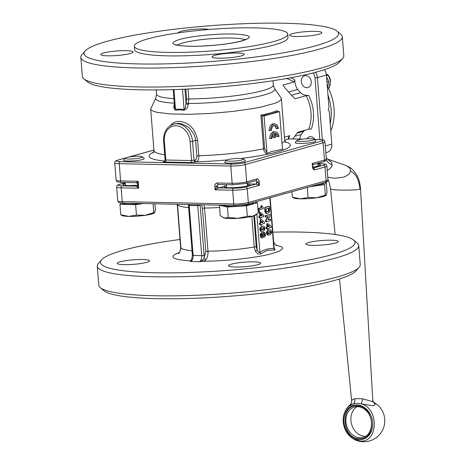 <?xml version="1.0" encoding="UTF-8"?>
<svg xmlns="http://www.w3.org/2000/svg" width="465" height="465" viewBox="0 0 465 465"><rect width="100%" height="100%" fill="white"/><g stroke="black" fill="none" stroke-linecap="round" stroke-linejoin="round"><path stroke-width="0.7" d="M327.93 179.391L329.261 182.553L330.58 188.982L331.278 189.331C334.788 190.435 356.76 190.365 359.933 189.243L360.526 188.9L372.791 400.505L372.25 401.528L362.729 398.813L354.876 398.645L352.255 399.685L351.633 400.731C351.563 402.684 351.034 404.085 350.035 404.939L353.615 403.742L354.812 401.498L354.876 398.645M362.729 398.813L361.311 403.899L372.843 405.718L374.18 405.497L375.179 404.288L373.29 402.086M350.035 404.934A20.983 20.983 0 0 0 345.751 410.066L348.715 406.457L353.615 403.742L357.335 403.341L361.311 403.899C379.144 408.386 378.295 442.622 360.392 441.041L353.917 439.28A20.983 20.983 0 0 0 384.154 425.853A20.983 20.983 0 0 0 373.261 402.045M327.215 170.271L329.656 168.859L331.452 167.051L332.231 165.075L331.446 162.18L327.325 159.1M327.761 177.2L334.847 178.275L343.228 177.217L345.582 176.351L349.087 174.05L350.558 171.271C350.738 168.737 348.855 166.685 344.908 165.11L344.373 164.912C349.959 167.255 352.348 168.196 356.771 175.084C358.806 178.624 360.061 183.227 360.526 188.9L360.526 188.889M327.261 85.996A45.46 36.636 74.4 0 1 333.585 104.509A45.46 36.636 74.4 0 1 331.295 129.851L330.725 130.008M327.97 95.023A45.46 36.636 74.4 0 1 330.592 105.346A45.46 36.636 74.4 0 1 330.243 123.87M306.749 87.699A6.121 4.935 74.4 0 1 301.367 82.276A6.121 4.935 74.4 0 1 304.627 75.766A6.121 4.935 74.4 0 1 305.801 75.621A6.121 4.935 74.4 0 1 311.19 81.044A6.121 4.935 74.4 0 1 307.923 87.554A6.121 4.935 74.4 0 1 306.749 87.699M292.863 138.93L297.763 132.258L308.731 129.189L311.318 129.026A36.718 29.591 -105.6 0 0 313.427 112.274A36.718 29.591 -105.6 0 0 308.673 95.372A13.991 11.276 74.4 0 1 307.394 95.43A13.991 11.276 74.4 0 1 300.524 92.704L291.572 95.209M308.673 95.372L306.092 95.697L295.124 98.76C289.73 93.616 285.667 89.053 282.935 85.089L293.903 82.026L294.816 79.829A36.718 29.591 -105.6 0 0 290.858 77.736M297.158 133.147L303.569 131.357A13.991 11.276 74.4 0 1 305.139 130.194M306.9 138.785A6.121 4.935 74.4 0 1 309.434 136.786A6.121 4.935 74.4 0 1 310.603 136.64A6.121 4.935 74.4 0 1 314.968 139.401M288.777 137.309L289.742 135.664L288.068 137.907L288.346 138.564A1.75 0.692 -51.6 0 1 288.736 138.599A1.75 0.692 -51.6 0 1 288.748 138.605L289.346 138.855A1.75 1.006 -88.8 0 1 289.521 138.884M174.369 104.061L174.329 104.23C173.393 107.206 173.8 109.165 175.538 110.1L179.705 109.833L183.919 110.281C186.343 109.438 187.796 107.52 188.279 104.526L188.825 98.975L188.04 89.024M185.82 89.129L186.616 99.225L188.825 98.975A58.573 8.213 175.5 0 0 262.835 90.611A58.573 8.213 175.5 0 0 273.321 85.002L274.582 88.565L281.313 98.266L280.988 99.87L278.744 101.597L274.646 103.393L261.44 106.956L252.716 108.63L232.314 111.501L210 113.472L188.395 114.314L170.033 113.925L157.065 112.35L153.113 111.176L151.015 109.781L150.677 108.967L155.845 97.912A59.753 8.376 175.5 0 0 174.299 103.184M190.092 141.581L191.586 160.565L165.848 160.024L164.354 141.035A15.734 12.683 74.4 0 1 176.003 125.777A15.734 12.683 74.4 0 1 190.092 141.581L192.522 141.337A17.484 14.09 -105.6 0 0 173.515 124.19L178.351 123.353L181.234 123.731L187.029 126.306L189.662 128.41L193.766 133.897L195.009 137.111L195.614 140.471L197.596 140.221C195.259 128.828 189.133 122.539 179.217 121.353L176.311 121.638L173.683 122.615L170.074 125.771M164.348 161.39L164.122 161.407C163.081 161.75 163.366 161.954 164.988 162.023L190.726 162.57L196.602 161.791C198.154 161.012 198.892 159.001 198.817 155.758L197.596 140.221M260.9 115.14L263.55 148.794C263.824 151.067 264.829 152.689 266.567 153.665L266.957 152.596L264.637 148.701L262.057 115.89L271.083 113.78L277.663 111.594L277.134 110.606A65.571 9.195 175.5 0 1 270.299 112.902A65.571 9.195 175.5 0 1 260.9 115.14L262.057 115.89M266.957 152.596L264.068 115.954L279.523 111.635L282.406 148.277L282.941 149.091L271.188 151.66L266.567 153.665M226.961 159.943A70.814 9.928 -4.5 0 1 196.602 161.791A1.75 1.407 74.4 0 1 195.55 161.262A1.75 1.407 74.4 0 1 195.033 160.036L191.586 160.565L191.394 161.867L190.726 162.57M140.831 157.798A8.614 1.209 175.5 0 1 130.682 159.018A8.614 1.209 175.5 0 1 125.271 158.147A8.614 1.209 175.5 0 1 126.742 157.501A8.614 1.209 175.5 0 1 135.728 156.321A8.614 1.209 175.5 0 1 142.273 156.81A8.614 1.209 175.5 0 1 140.831 157.798M142.273 156.81L144.133 158.367A10.364 1.453 175.5 0 1 142.395 159.553A10.364 1.453 175.5 0 1 130.188 161.024A10.364 1.453 175.5 0 1 123.678 159.977L125.271 158.147M239.818 158.42A8.614 1.209 175.5 0 1 243.393 158.954A8.614 1.209 175.5 0 1 239.446 160.471A8.614 1.209 175.5 0 1 229.995 161.169A8.614 1.209 175.5 0 1 226.391 160.291A8.614 1.209 175.5 0 1 239.818 158.42M243.393 158.954L245.253 160.512A10.364 1.453 175.5 0 1 240.504 162.332A10.364 1.453 175.5 0 1 229.135 163.169A10.364 1.453 175.5 0 1 224.798 162.116L226.391 160.291M298.356 139.942A8.614 1.209 175.5 0 1 307.336 138.762A8.614 1.209 175.5 0 1 313.887 139.25A8.614 1.209 175.5 0 1 312.445 140.238A8.614 1.209 175.5 0 1 302.297 141.459A8.614 1.209 175.5 0 1 296.885 140.587A8.614 1.209 175.5 0 1 298.356 139.942M313.887 139.25L315.747 140.808A10.364 1.453 175.5 0 1 314.009 141.999A10.364 1.453 175.5 0 1 301.797 143.464A10.364 1.453 175.5 0 1 295.292 142.418L296.885 140.587M186.616 99.225L185.285 108.002L184.088 109.38L183.919 110.281M182.507 89.274L184.088 109.38L175.508 109.194L174.683 107.781L174.567 106.258M274.141 125.474A5.685 3.267 91.2 0 0 271.351 130.398L270.473 130.642A7.167 4.121 -88.8 0 1 274.734 123.917A7.167 4.121 -88.8 0 1 278.448 128.416L277.576 128.66A5.685 3.267 91.2 0 0 274.705 125.399A5.685 3.267 91.2 0 0 274.141 125.474M312.922 164.645L313.282 164.325L312.922 164.645L313.282 164.325L312.195 163.506L312.753 166.755M226.397 185.401L223.938 186.494C224.357 187.843 229.454 188.116 239.237 187.319C248.519 186.169 251.664 185.047 248.676 183.966L255.959 184.094L259.493 185.291L259.226 181.838C258.935 179.792 258.18 178.827 256.959 178.944A1.75 1.407 74.4 0 1 256.634 180.153A1.75 1.407 74.4 0 1 256 180.594A1.75 1.407 74.4 0 1 255.994 180.6M136.541 182.408L138.175 181.309L137.646 183.629L137.809 185.692L137.75 185.256L137.123 186.081M256.959 178.944L246.694 181.815A10.492 1.471 175.5 0 1 232.134 183.303L217.405 182.989A1.75 1.006 91.2 0 0 217.794 184.128A1.75 1.006 91.2 0 0 218.364 184.46A1.75 1.006 91.2 0 0 218.37 184.46A1.75 1.006 91.2 0 0 218.538 184.436L217.556 184.925L215.092 189.83L218.812 187.889A1.75 1.389 74.8 0 1 217.771 187.36A1.75 1.389 74.8 0 1 217.265 186.128L218.794 187.895M314.073 139.407L319.362 139.517A8.742 1.226 175.5 0 1 321.53 141.064L243.77 162.797A1.75 1.407 74.4 0 1 244.823 163.325A1.75 1.407 74.4 0 1 245.334 164.552L323.094 142.819L324.454 160.076A10.492 1.471 175.5 0 0 326.331 159.077C326.465 160.379 325.517 161.262 323.495 161.733A1.75 1.407 -105.6 0 0 324.134 161.291A1.75 1.407 -105.6 0 0 324.454 160.076L312.195 163.506L312.468 166.958C312.747 169.022 313.503 169.987 314.735 169.853L325 166.981A10.492 1.471 -4.5 0 0 326.878 165.976L327.965 179.786A10.492 1.471 175.5 0 1 326.087 180.792L248.322 202.525L247.235 188.714L259.493 185.291L258.197 183.059L256.773 182.088A1.75 0.982 91 0 1 256.581 183.39A1.75 0.982 91 0 1 255.936 184.094L245.671 186.959A1.75 1.407 74.4 0 1 246.723 187.488A1.75 1.407 74.4 0 1 247.235 188.714A10.492 1.471 -4.5 0 1 232.674 190.208L215.092 189.83L214.818 186.384L217.225 186.14M255.663 180.641L256.424 180.949L256.82 182.088L259.226 181.838M314.735 169.853A1.75 1.407 -105.6 0 0 314.218 168.621A1.75 1.407 -105.6 0 0 313.166 168.097L323.431 165.226A1.75 1.407 -105.6 0 1 324.483 165.755A1.75 1.407 -105.6 0 1 325 166.981L326.087 180.792A1.75 1.407 74.4 0 1 325.762 182.001A1.75 1.407 74.4 0 1 325.122 182.443L247.363 204.176A1.75 1.407 74.4 0 0 248.002 203.734A1.75 1.407 74.4 0 0 248.322 202.525A10.492 1.471 175.5 0 1 233.761 204.013A1.75 1.006 91.2 0 0 234.151 205.152A1.75 1.006 91.2 0 0 234.72 205.483A1.75 1.006 91.2 0 0 234.895 205.46M313.026 168.115L312.776 166.79L312.468 166.958M122.289 203.089A15.037 2.11 -4.5 0 0 141.703 203.513M223.409 205.245A15.037 2.11 -4.5 0 0 229.809 206.373A15.037 2.11 -4.5 0 0 245.392 205.303A15.037 2.11 -4.5 0 0 253.373 202.798L253.349 202.502M312.056 186.093A15.037 2.11 -4.5 0 0 321.175 184.535A15.037 2.11 -4.5 0 0 323.867 183.094L323.843 182.803M137.326 185.977L136.704 186.157L136.89 186.872L138.715 188.215L137.809 185.692M243.77 162.797A8.742 1.226 175.5 0 1 231.634 164.04L120.092 161.675A1.75 1.006 91.2 0 0 119.429 162.378A1.75 1.006 91.2 0 0 119.232 163.68L230.774 166.046L232.134 183.303A1.75 1.006 91.2 0 0 232.517 184.442A1.75 1.006 91.2 0 0 233.093 184.774L218.312 184.454M337.073 31.149L340.793 34.259A131.142 18.385 175.5 0 1 342.316 36.752L343.809 55.736A131.142 18.385 175.5 0 1 342.693 58.439L339.508 62.089A127.643 17.897 175.5 0 1 140.57 89.821A127.643 17.897 175.5 0 1 87.577 81.921L83.857 78.806A131.142 18.385 175.5 0 1 82.34 76.318L80.846 57.329A131.142 18.385 175.5 0 1 81.956 54.632L85.141 50.976A127.643 17.897 175.5 0 1 284.086 23.25A127.643 17.897 175.5 0 1 337.073 31.149A127.643 17.897 175.5 0 1 278.64 53.626A127.643 17.897 175.5 0 1 138.529 63.932A127.643 17.897 175.5 0 1 85.141 50.976M342.693 58.439A131.142 18.385 175.5 0 1 138.303 86.926A131.142 18.385 175.5 0 1 83.857 78.806M214.923 55.323A16.176 2.267 175.5 0 1 232.895 53.062A16.176 2.267 175.5 0 1 244.276 54.335A16.176 2.267 175.5 0 1 241.376 55.887A16.176 2.267 175.5 0 1 223.403 58.142A16.176 2.267 175.5 0 1 212.028 56.875A16.176 2.267 175.5 0 1 214.923 55.323M178.345 32.87A16.176 2.267 175.5 0 1 178.339 32.846A16.176 2.267 175.5 0 1 181.234 31.295A16.176 2.267 175.5 0 1 209.035 29.475M103.689 52.969A16.176 2.267 175.5 0 1 121.667 50.708A16.176 2.267 175.5 0 1 133.042 51.981A16.176 2.267 175.5 0 1 130.148 53.527A16.176 2.267 175.5 0 1 112.17 55.788A16.176 2.267 175.5 0 1 100.795 54.515A16.176 2.267 175.5 0 1 103.689 52.969M292.468 33.654A16.176 2.267 175.5 0 1 310.44 31.393A16.176 2.267 175.5 0 1 321.815 32.666A16.176 2.267 175.5 0 1 318.92 34.212A16.176 2.267 175.5 0 1 300.948 36.473A16.176 2.267 175.5 0 1 289.567 35.201A16.176 2.267 175.5 0 1 292.468 33.654M247.409 184.971L248.676 183.966L247.316 183.803M342.316 36.752A131.142 18.385 175.5 0 1 272.705 58.631A131.142 18.385 175.5 0 1 136.809 67.942A131.142 18.385 175.5 0 1 80.846 57.329M137.076 186.099L136.704 186.157A1.75 1.424 -106 0 0 137.012 186.116M225.589 187.389L223.938 186.494L218.812 187.889L233.535 188.203A1.75 1.006 91.2 0 0 232.872 188.906A1.75 1.006 91.2 0 0 232.674 190.208L233.761 204.013L122.219 201.647A1.75 1.006 91.2 0 0 122.609 202.787A1.75 1.006 91.2 0 0 123.178 203.118A1.75 1.006 91.2 0 0 123.353 203.095M251.827 216.452L254.227 246.973L255.401 251.129C257.168 253.692 258.964 254.593 260.795 253.832L267.195 250.344L274.902 249.961L275.042 249.49L274.129 248.234M260.795 253.832L259.871 252.396L258.726 252.361L257.244 250.129L256.25 246.81L253.814 215.9M191.894 259.377L190.191 260.975L191.644 259.97L190.551 261.528L199.136 261.714L203.141 261.249L205.902 259.766C207.483 257.616 208.175 254.762 207.977 251.205L204.577 208.053L203.949 204.833M254.901 27.877A76.934 10.788 175.5 0 1 287.73 34.102A76.934 10.788 175.5 0 1 246.898 46.936A76.934 10.788 175.5 0 1 167.168 52.4A76.934 10.788 175.5 0 1 134.339 46.175A76.934 10.788 175.5 0 1 175.171 33.34A76.934 10.788 175.5 0 1 254.901 27.877M287.73 34.102L288.004 37.555A76.934 10.788 175.5 0 1 247.171 50.389A76.934 10.788 175.5 0 1 167.441 55.852A76.934 10.788 175.5 0 1 134.612 49.627L134.339 46.175M154.7 212.668L154.299 213.046A16.612 2.331 175.5 0 1 151.788 214.028A16.612 2.331 175.5 0 1 145.231 215.312A16.612 2.331 175.5 0 1 128.729 216.388A16.612 2.331 175.5 0 1 122.19 215.574L120.772 214.76L128.729 216.388L136.46 215.092L145.231 215.312L153.77 212.61L154.7 212.668L155.397 209.796L154.926 203.792M219.532 205.158L220.148 215.661L224.322 218.033L228.269 217.481L237.911 218.323A16.612 2.331 175.5 0 1 229.85 218.533A16.612 2.331 175.5 0 1 224.322 218.033A16.612 2.331 175.5 0 1 223.31 217.719A16.612 2.331 175.5 0 1 223.212 217.672M326.314 195.108L325.913 195.492A16.612 2.331 175.5 0 1 323.396 196.474A16.612 2.331 175.5 0 1 316.845 197.759A16.612 2.331 175.5 0 1 300.344 198.828A16.612 2.331 175.5 0 1 293.804 198.014L292.386 197.201L300.344 198.828L308.068 197.532L316.845 197.759L325.384 195.05L326.314 195.108L327.011 192.237L326.215 182.077M180.002 239.469A127.643 17.897 -4.5 0 0 101.579 259.813A127.643 17.897 -4.5 0 0 154.967 272.763A127.643 17.897 -4.5 0 0 295.077 262.463A127.643 17.897 -4.5 0 0 353.51 239.987A127.643 17.897 -4.5 0 0 300.518 232.087A127.643 17.897 -4.5 0 0 272.868 232.157M101.579 259.813L98.394 263.469A131.142 18.385 -4.5 0 0 97.278 266.166A131.142 18.385 -4.5 0 0 153.241 276.774A131.142 18.385 -4.5 0 0 289.143 267.462A131.142 18.385 -4.5 0 0 358.748 245.59A131.142 18.385 -4.5 0 0 357.225 243.096L353.51 239.987M120.127 261.801A16.176 2.267 175.5 0 1 138.105 259.54A16.176 2.267 175.5 0 1 149.48 260.813A16.176 2.267 175.5 0 1 146.585 262.365A16.176 2.267 175.5 0 1 128.607 264.62A16.176 2.267 175.5 0 1 117.232 263.353A16.176 2.267 175.5 0 1 120.127 261.801M308.9 242.486A16.176 2.267 175.5 0 1 326.878 240.231A16.176 2.267 175.5 0 1 338.253 241.498A16.176 2.267 175.5 0 1 335.358 243.05A16.176 2.267 175.5 0 1 317.38 245.311A16.176 2.267 175.5 0 1 306.005 244.038A16.176 2.267 175.5 0 1 308.9 242.486M231.355 264.161A16.176 2.267 175.5 0 1 249.333 261.9A16.176 2.267 175.5 0 1 260.708 263.173A16.176 2.267 175.5 0 1 257.813 264.719A16.176 2.267 175.5 0 1 239.835 266.98A16.176 2.267 175.5 0 1 228.46 265.707A16.176 2.267 175.5 0 1 231.355 264.161M97.278 266.166L98.772 285.15A131.142 18.385 -4.5 0 0 100.295 287.643A131.142 18.385 -4.5 0 0 154.74 295.757A131.142 18.385 -4.5 0 0 359.131 267.27A131.142 18.385 -4.5 0 0 360.241 264.573L358.748 245.59M100.295 287.643L104.015 290.753A127.643 17.897 -4.5 0 0 157.001 298.652A127.643 17.897 -4.5 0 0 355.946 270.926L359.131 267.27M256.25 246.81L254.227 246.973A46.337 6.498 -4.5 0 1 207.977 251.205L205.826 251.449L204.03 258.302L202.409 260.202L203.141 261.249C226.571 261.185 258.087 257.622 272.786 253.379L279.488 251.024L282.505 248.769L282.65 248.072L281.627 246.776L275.478 244.916M202.409 260.202L199.136 261.714A5.243 3.017 -88.8 0 0 201.717 255.698L204.141 255.448L200.206 205.396L197.776 205.646L201.717 255.698L192.411 255.332M191.458 260.29L191.644 259.97M256.546 214.446L255.419 215.19A16.612 2.331 175.5 0 1 252.902 216.173A16.612 2.331 175.5 0 1 237.911 218.323L247.322 216.237L252.902 216.173L258.255 213.179L257.436 202.734L254.704 202.124M204.141 255.448A6.992 4.022 91.2 0 1 204.03 258.302L205.902 259.766M255.401 251.129L257.244 250.129L254.529 215.638M274.495 250.001L273.827 248.496C269.049 248.2 264.393 249.502 259.871 252.396L256.866 214.231M274.094 248.066L273.827 248.496L274.094 248.066L273.827 248.496L269.845 197.892M309.829 186.715L324.564 184.605L325.384 195.05M307.278 187.43L308.068 197.532M291.95 191.714L292.386 197.201M324.564 184.605L325.971 182.175M219.329 205.216L227.443 207.035L228.269 217.481M227.443 207.035L246.496 205.792L257.436 202.734M246.496 205.792L247.322 216.237M153.078 203.751L153.77 212.61M120.737 202.955L119.947 204.315L135.635 204.647L143.325 203.548M135.635 204.647L136.46 215.092M119.947 204.315L120.772 214.76M255.959 184.094L256.82 182.088M121.72 182.385A1.75 1.006 -88.8 0 1 121.551 182.408L136.315 182.722L137.646 183.629M271.973 138.338L271.101 138.582A7.167 4.121 -88.8 0 1 275.361 131.857A7.167 4.121 -88.8 0 1 279.076 136.355L278.198 136.6A5.685 3.267 91.2 0 0 275.332 133.339A5.685 3.267 91.2 0 0 275.193 133.345L275.513 137.349L274.664 137.588L274.35 133.577A5.685 3.267 91.2 0 0 271.973 138.338M273.99 125.527A5.685 3.267 91.2 0 1 276.146 128.631L277.576 128.66M270.473 130.642L269.043 130.613A7.167 4.121 -88.8 0 1 273.304 123.888L274.734 123.917M274.664 137.588L273.234 137.559L273.025 134.891M275.233 133.844A5.685 3.267 91.2 0 1 276.768 136.571L278.198 136.6M271.101 138.582L269.671 138.553A7.167 4.121 -88.8 0 1 273.932 131.822L275.361 131.857M279.523 111.635L277.663 111.594M264.068 115.954L262.214 115.913M186.343 102.841L188.523 103.497A59.753 8.376 175.5 0 0 264.137 94.959A59.753 8.376 175.5 0 0 274.582 88.565M173.962 89.588L175.538 110.1M184.942 89.17L186.099 103.869L188.279 104.526M288.794 137.268L288.742 138.611M325.831 152.729L327.04 152.392A8.742 7.045 -105.6 0 0 331.836 144.127L329.255 111.333L328.121 109.885L328.982 107.88L326.401 75.086A8.742 7.045 -105.6 0 0 324.413 69.669M288.451 92.035L297.641 89.466A30.056 24.221 74.4 0 1 300.524 92.704M297.641 89.466A13.991 11.276 74.4 0 1 294.816 79.829M299.756 139.076A13.991 11.276 74.4 0 1 301.18 134.484L294.938 136.228M303.569 131.357A30.056 24.221 74.4 0 1 301.18 134.484M326.924 81.712L328.871 81.759L327.773 86.473M326.628 77.975L327.093 77.841L328.871 81.759M330.766 130.537A1.75 1.407 -105.6 0 0 331.295 129.851M260.202 224.432L260.778 225.263L260.429 224.816L261.342 225.275L261.905 224.13L264.48 223.246L264.335 221.997L261.435 219.602L260.696 219.875L260.819 222.619L259.976 223.729L260.127 224.467L260.772 224.444L261.342 225.275M260.772 224.444L260.981 224.717L260.417 224.705M261.435 219.602L260.127 219.864L260.255 222.607L259.412 223.717L259.563 224.456L260.359 224.56M262.853 231.372L264.632 230.099L264.963 228.193L264.358 226.548L263.434 226.17L262.463 226.298L260.714 227.501L260.354 229.483L261.173 231.297L262.853 231.372M263.364 226.164L261.9 226.286L260.144 227.49L259.784 229.466L260.388 231.111L261.952 231.506M261.068 229.28L261.499 228.309L264.108 227.937L263.812 229.361L261.592 229.966L261.068 229.28M263.155 227.693L263.678 228.379L263.248 229.35L261.028 229.954M261.167 229.972L261.592 229.966M263.016 227.681L263.411 227.699M261.789 236.237L261.673 234.674L262.702 234.337L262.853 235.935L261.975 236.377M261.638 234.191L262.417 235.087L261.801 236.371M262.208 234.203L262.702 234.337L262.138 234.325M268.264 233.663L270.461 233.07L270.892 232.105L270.374 231.431L268.171 232.023L267.747 232.982L268.41 233.68L267.84 233.668M267.701 233.651L269.898 233.058L270.322 232.093L269.805 231.413M270.06 231.419L269.665 231.401M270.119 214.615L265.434 215.597L265.166 216.213L265.55 217.056L265.201 216.609L266.12 217.068L268.288 216.702L266.189 220.096L266.486 221.788L270.374 220.701L270.607 219.689L270.258 219.242L268.02 219.625L270.177 216.161L270.119 214.615L266.003 215.609L265.765 216.62L266.12 217.068M267.526 216.504L267.671 217.074L265.515 220.584L265.922 221.776L265.573 221.328L266.486 221.788M270.607 219.689L269.688 219.23L270.043 219.678L269.688 219.23L268.043 219.689M266.038 209.047L268.607 208.169L269.032 210.093L268.474 211.447L266.846 211.901L266.381 211.61L266.038 209.047M268.038 208.157L268.392 208.605L268.311 210.866L267.91 211.436L266.282 211.889M261.522 221.427L262.208 222.2L261.615 222.555M263.585 233.79L264.196 234.581L263.736 235.65M259.464 212.261L259.429 210.941L259.464 212.261M260.981 214.58L261.667 215.347L261.074 215.708M261.656 222.619L261.597 221.253L262.69 221.927L262.644 222.439L261.725 222.677M261.626 206.937L261.063 206.925L260.859 207.814L258.528 208.465L258.412 209.866L259.208 209.977L263.335 208.663L263.155 207.495L261.696 205.774L261.429 207.826L259.092 208.477L258.825 209.099L259.208 209.977M262.126 205.978L261.132 205.763L261.063 206.925M259.499 216.481L259.586 217.614L260.231 217.597L260.807 218.428L261.371 217.277L263.736 216.62L263.969 215.557L260.9 212.755L260.365 212.807L260.278 215.766L258.871 216.87L259.022 217.603L259.819 217.713M260.231 217.597L260.447 217.87L259.889 217.969L260.807 218.428M260.9 212.755L259.592 213.017L259.714 215.754L258.935 216.469M261.115 215.772L261.057 214.406L262.15 215.08L262.103 215.591L261.185 215.83M263.161 233.383L262.004 232.75L261.028 233.878L260.842 235.743L261.377 237.47L262.446 237.877L263.481 236.586L264.469 237.057L265.259 236.208L265.451 234.383L264.986 232.744L264.103 232.366L263.056 233.291M262.702 232.872L261.44 232.738L260.458 233.866L260.272 235.732L260.813 237.458L261.882 237.865M261.586 237.906L262.446 237.877M263.085 236.65L264.469 237.057M264.416 232.727L263.533 232.355L264.323 232.331L263.533 232.355L262.812 233.198M263.765 234.168L264.562 233.947L264.672 235.302L264.3 235.668L263.876 235.523L263.765 234.168M264.149 233.802L264.562 233.947L263.998 233.936M268.183 225.583L268.869 226.35L268.276 226.711M268.096 223.758L266.788 224.014L266.91 226.757L266.131 227.472L266.218 228.606L267.427 228.6L268.003 229.431L268.567 228.28L271.142 227.402L270.996 226.153L268.096 223.758L267.561 223.81L267.474 226.769L266.637 227.885L267.015 228.716M266.864 228.588L267.433 229.419L267.084 228.972L268.003 229.431M268.259 225.409L269.345 226.083L269.299 226.595L268.311 226.775L268.299 225.362M266.23 213.482L267.776 213.47L269.491 211.964L269.81 210.674L269.595 206.826L269.247 206.379L265.364 207.466L265.096 208.088L265.492 211.877L265.934 212.883L267.166 213.551L265.37 212.871L264.922 211.866L264.794 207.454L268.677 206.367L269.595 206.826M268.607 208.169L268.956 208.616L268.392 208.605M266.492 211.912L266.846 211.901M268.09 216.516L267.724 216.69M267.427 228.6L267.642 228.873L267.073 228.861M271.601 231.907L271.275 233.796L269.514 235.058L267.637 234.808L267.038 233.186L267.398 231.227L269.13 230.036L270.084 229.908L271.002 230.285L271.601 231.907M268.625 235.185L267.067 234.796L266.474 233.168L266.829 231.21L268.561 230.024L270.014 229.908M263.376 233.209L263.004 233.203M262.138 232.86L261.44 232.738M263.324 236.918L263.905 237.045L263.324 236.918M261.696 205.774L261.132 205.763M261.557 205.966L261.249 205.728L261.557 205.966M261.481 206.623L260.917 206.611M258.9 212.249L258.883 210.93M354.58 407.009C358.515 406.015 362.27 407.119 365.856 410.328C374.691 417.884 372.639 435.397 363.049 437.321A15.734 12.683 74.4 0 1 360.038 437.699A15.734 12.683 74.4 0 1 346.181 423.749A15.734 12.683 74.4 0 1 354.58 407.009A15.734 12.683 74.4 0 1 357.591 406.631M359.608 438.698C377.214 440.088 374.47 405.265 357.027 405.91C339.421 404.521 342.159 439.344 359.608 438.698M357.143 406.643A15.734 12.683 -105.6 0 0 351.517 423.941A15.734 12.683 -105.6 0 0 365.019 436.304A15.734 12.683 -105.6 0 0 365.432 436.304M356.951 404.98A17.548 14.142 74.4 0 1 372.668 422.609A17.548 14.142 74.4 0 1 359.678 439.628A17.548 14.142 74.4 0 1 343.961 421.999A17.548 14.142 74.4 0 1 356.951 404.98M326.163 160.024L328.214 162.494L332.231 165.075M350.558 171.271C355.899 173.608 359.026 179.6 359.933 189.243M326.384 74.882L327.935 75.562L329.005 76.795L330.301 80.596L330.144 85.06L328.627 88.629M322.315 139.709L317.426 77.597L315.003 77.847L319.856 139.506M306.092 95.697A34.968 28.185 74.4 0 1 311.004 112.518A34.968 28.185 74.4 0 1 308.731 129.189M288.579 138.064A34.968 28.185 -105.6 0 0 289.742 135.664L284.441 137.146M286.527 78.521A34.968 28.185 74.4 0 1 293.903 82.026M288.346 138.564A1.75 1.407 -105.6 0 0 289.178 138.878A1.75 1.006 -88.8 0 1 289.346 138.855L302.767 139.14M284.679 140.134L289.178 138.878L302.587 139.163M164.691 154.7A65.571 9.195 175.5 0 1 153.956 150.561L150.677 108.967M240.905 158.466A70.814 9.928 -4.5 0 0 273.728 152.845A70.814 9.928 -4.5 0 0 285.144 141.802M264.637 148.701L263.55 148.794A65.571 9.195 175.5 0 1 198.817 155.758L196.84 156.002C196.864 158.164 196.259 159.507 195.033 160.036M164.476 161.309L164.122 161.407M231.634 164.04A1.75 1.006 91.2 0 0 230.971 164.744A1.75 1.006 91.2 0 0 230.774 166.046A10.492 1.471 -4.5 0 0 245.334 164.552L246.694 181.815A1.75 1.407 74.4 0 1 246.369 183.024A1.75 1.407 74.4 0 1 245.735 183.466L256 180.594M321.53 141.064A1.75 1.407 74.4 0 1 322.582 141.593A1.75 1.407 74.4 0 1 323.094 142.819A10.492 1.471 -4.5 0 0 324.977 141.813C323.495 140.122 326.488 140.227 319.536 139.494A1.75 1.006 -88.8 0 1 319.717 139.529M195.579 162.076L194.533 161.547L194.015 160.32L192.522 141.337L195.614 140.471L196.84 156.002M164.988 162.023L165.65 161.326L165.848 160.024L165.121 159.838M317.775 163.61L321.269 163.68A8.742 1.226 175.5 0 1 323.431 165.226M321.617 163.692A1.75 1.006 91.2 0 0 321.437 163.657A1.75 1.006 91.2 0 0 321.269 163.68M164.354 141.035L163.604 140.895L165.104 159.879L164.453 161.367M116.111 180.089L114.756 162.831A10.492 1.471 -4.5 0 0 119.232 163.68L120.592 180.937A10.492 1.471 175.5 0 1 116.111 180.089C117.285 181.728 115.018 181.734 121.551 182.408A1.75 1.006 -88.8 0 1 120.976 182.077A1.75 1.006 -88.8 0 1 120.592 180.937L138.175 181.309L138.448 184.762L138.715 188.215L121.133 187.843A10.492 1.471 -4.5 0 1 116.657 186.994L117.744 200.799A10.492 1.471 175.5 0 0 122.219 201.647L121.133 187.843A1.75 1.006 91.2 0 1 121.33 186.541A1.75 1.006 91.2 0 1 121.993 185.837A8.742 1.226 175.5 0 1 119.831 184.291A1.75 1.407 -105.6 0 0 119.493 184.332C117.523 184.797 116.576 185.686 116.657 186.994M245.735 183.466L233.093 184.774A1.75 1.006 91.2 0 0 233.261 184.75M119.831 184.291L125.242 182.78M312.84 167.243L319.978 165.534L320.49 165.075L320.309 164.662L317.81 164.058M192.028 250.745A46.337 6.498 -4.5 0 1 180.868 247.432L177.473 204.286A46.337 6.498 -4.5 0 0 188.633 207.599M136.716 186.151L121.993 185.837M125.277 183.262L122.754 184.489L124.643 185.355L130.148 185.64L137.745 185.215M179.42 252.472L175.997 253.826L173.561 255.349L172.835 256.779L173.858 258.075L178.566 259.668L190.191 260.975L190.551 261.528A5.243 3.017 91.2 0 0 193.138 255.518L189.197 205.466L188.453 205.321L192.388 255.372L191.563 260.133M219.503 207.46A46.337 6.498 -4.5 0 1 204.577 208.053L202.426 208.303L205.826 251.449M255.936 202.403L255.884 201.793M177.287 45.14A34.968 4.906 175.5 0 1 182.704 42.983A34.968 4.906 175.5 0 1 231.245 38.02A34.968 4.906 175.5 0 1 245.154 39.798M242.498 40.804C253.954 37.043 250.775 34.776 232.965 34.009C216.458 33.567 190.859 36.189 179.577 39.473C168.115 43.233 171.294 45.5 189.104 46.267C205.611 46.709 231.21 44.088 242.498 40.804M201.502 204.78L202.426 208.303M200.206 205.396A6.992 4.022 91.2 0 0 200.136 204.751M197.648 204.699A5.243 3.017 -88.8 0 1 197.776 205.646L189.197 205.466A5.243 3.017 91.2 0 0 189.069 204.513M245.671 186.959A8.742 1.226 175.5 0 1 233.535 188.203M217.405 182.989C215.684 183.158 214.824 184.291 214.818 186.384M173.939 98.627A58.573 8.213 175.5 0 1 156.531 94.192L156.199 89.925M319.362 139.517A1.75 1.006 -88.8 0 1 319.536 139.494L314.038 139.378M120.092 161.675A8.742 1.226 175.5 0 1 117.924 160.129A1.75 1.407 -105.6 0 0 117.593 160.169C115.616 160.634 114.675 161.524 114.756 162.831M117.924 160.129L125.387 158.042M129.189 156.984L153.915 150.073M285.777 142.581L284.69 140.273A65.571 9.195 175.5 0 1 282.005 143.197M153.741 152.148A70.814 9.928 -4.5 0 0 164.715 161.082M325.302 145.952L331.836 144.127M312.974 72.959A6.992 5.638 74.4 0 1 315.003 77.847M326.401 75.086L317.426 77.597A8.742 7.045 -105.6 0 0 315.526 72.296M260.656 222.997L260.092 222.985M260.819 222.619L260.255 222.607M260.011 224.113L259.441 224.101M261.243 225.275L260.778 225.263M260.696 219.875L260.127 219.864M260.9 219.654L260.336 219.643M260.632 220.276L260.069 220.265M260.714 227.501L260.144 227.49M262.463 226.298L261.9 226.286M260.354 229.483L259.784 229.466M260.952 231.122L260.388 231.111M262.731 229.809L262.167 229.797M263.812 229.361L263.248 229.35M264.108 227.937L263.539 227.926M264.242 228.391L263.678 228.379M264.184 228.902L263.614 228.89M270.461 233.07L269.898 233.058M269.392 233.506L268.828 233.494M270.892 232.105L270.322 232.093M270.828 232.61L270.264 232.599M270.752 231.657L270.188 231.646M265.736 216.225L265.166 216.213M266.015 217.068L265.55 217.056M268.235 217.085L267.671 217.074M266.189 220.096L265.625 220.085M266.079 220.596L265.515 220.584M266.387 221.788L265.922 221.776M267.683 211.831L267.119 211.819M268.474 211.447L267.91 211.436M268.875 210.878L268.311 210.866M269.032 210.093L268.462 210.081M268.973 208.785L268.404 208.773M266.904 227.263L266.335 227.251M267.311 227.147L266.747 227.135M267.898 229.431L267.433 229.419M267.561 223.81L266.991 223.799M267.294 224.432L266.724 224.421M266.904 228.71L266.451 228.704M269.345 226.083L268.782 226.071M269.299 226.595L268.735 226.583M269.433 226.362L268.869 226.35M265.934 212.883L265.37 212.871M265.492 211.877L264.922 211.866M265.283 210.511L264.719 210.5M265.096 208.088L264.527 208.076M265.364 207.466L264.794 207.454M266.637 227.885L266.067 227.873M266.695 227.484L266.131 227.472M266.666 228.269L266.102 228.257M269.13 230.036L268.561 230.024M267.398 231.227L266.829 231.21M267.038 233.186L266.474 233.168M267.637 234.808L267.067 234.796M262.853 235.935L262.289 235.924M262.987 235.098L262.417 235.087M263.579 232.779L263.01 232.767M261.377 237.47L260.813 237.458M261.028 233.878L260.458 233.866M260.842 235.743L260.272 235.732M262.15 215.08L261.586 215.068M262.103 215.591L261.539 215.58M262.237 215.359L261.667 215.347M261.429 207.826L260.859 207.814M261.679 207.471L261.109 207.46M261.458 206.1L260.888 206.088M264.672 235.302L264.103 235.29M259.098 209.971L258.645 209.965M258.825 209.099L258.261 209.087M259.092 208.477L258.528 208.465M258.86 209.529L258.296 209.517M264.765 234.593L264.196 234.581M259.441 216.882L258.871 216.87M260.115 216.149L259.551 216.132M260.278 215.766L259.714 215.754M259.708 217.707L259.255 217.701M259.47 217.265L258.9 217.254M260.702 218.428L260.237 218.416M260.156 213.028L259.592 213.017M260.365 212.807L259.796 212.796M260.098 213.429L259.528 213.418M259.708 216.26L259.139 216.248M267.474 226.769L266.91 226.757M266.003 215.609L265.434 215.597M259.976 223.729L259.412 223.717M260.04 223.328L259.47 223.316M262.777 222.212L262.208 222.2M262.69 221.927L262.126 221.915M262.644 222.439L262.074 222.427M260.249 224.56L259.79 224.549M260.243 223.113L259.679 223.095M330.58 188.976L335.108 234.505M339.526 278.936L351.633 400.725M372.517 401.69L373.383 402.213L372.796 400.505M345.751 410.072C342.92 415.146 342.403 420.767 344.193 426.934C346.018 432.549 349.262 436.664 353.917 439.28M326.25 73.941L328.098 75.051L329.412 76.876L330.197 78.986L330.569 81.236L328.796 88.978M326.878 165.976C325.703 164.343 327.97 164.337 321.437 163.657L317.769 163.581M174.602 107.043L173.23 89.611M323.495 161.733L313.172 164.616L312.666 165.36M317.752 163.337L317.979 166.208M125.236 182.728L119.493 184.332M319.135 165.9L312.835 167.22M125.219 182.483L125.445 185.413M247.258 183.041L247.485 185.907M248.641 185.605L248.827 185.401C248.601 185.372 249.013 186.105 239.196 187.308C232.285 187.912 227.606 187.901 225.159 187.261L225.374 187.436M273.641 242.032L275.297 244.735L276.524 245.671M180.868 247.432C180.013 251.879 179.228 253.861 178.508 253.39M246.77 38.984L241.823 40.891C231.535 43.559 217.986 45.291 201.194 46.087C192.283 46.506 184.599 46.244 178.142 45.314L175.561 44.594M177.235 204.263L180.705 248.38M180.711 248.391L180.757 249.467M270.165 197.805L274.135 248.264M137.745 185.198L128.793 185.611L124.254 185.291M188.453 205.321L188.354 204.501M226.333 184.628L226.565 187.552M137.652 183.977L137.75 185.262M247.363 204.176L234.72 205.483L123.178 203.118C116.645 202.444 118.918 202.438 117.744 200.799M173.515 124.19C166.644 126.753 163.343 132.322 163.604 140.895M327.965 179.786C328.092 181.088 327.151 181.972 325.122 182.443M273.321 85.002L272.984 80.736M156.531 94.192L155.845 97.912M117.593 160.169L125.533 157.955M128.706 157.065L153.909 150.021M326.331 159.077L324.977 141.813M284.69 140.273L281.412 98.679M153.956 150.561L153.235 153.008M344.379 164.918L327.209 158.989M327.534 159.274L326.238 157.856M260.726 225.269L261.289 225.287M260.743 219.538L261.313 219.55M269.375 214.505L269.944 214.516M266.393 228.71L266.957 228.722M261.679 232.703L262.248 232.715M263.713 237.069L264.277 237.08M258.587 209.971L259.156 209.982M261.301 205.716L261.871 205.733M259.197 217.707L259.761 217.719M260.185 218.422L260.755 218.434M260.202 212.691L260.772 212.703M259.429 210.941L258.86 210.93M259.4 212.273L258.831 212.261M267.404 223.694L267.968 223.706M267.381 229.425L267.95 229.437M269.741 219.224L270.31 219.236M265.87 221.782L266.433 221.793M265.498 217.062L266.061 217.074M268.729 206.361L269.299 206.373M259.737 224.554L260.301 224.566"/></g></svg>
